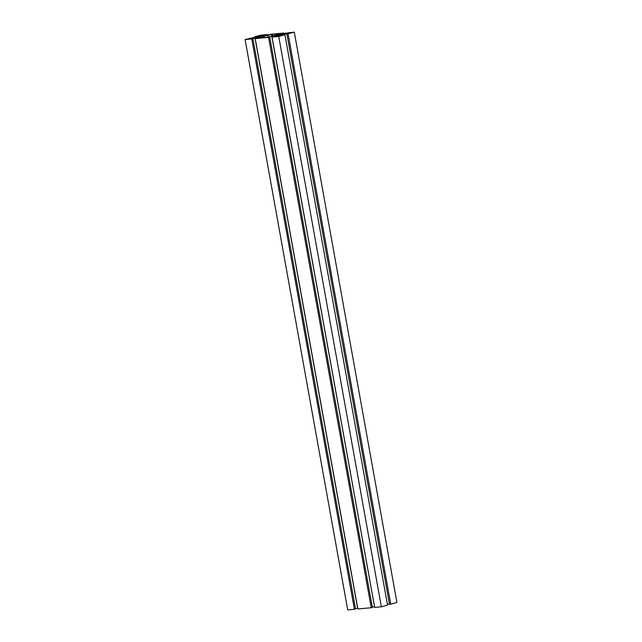 <?xml version="1.0" encoding="UTF-8"?>
<svg xmlns="http://www.w3.org/2000/svg" width="642" height="642" viewBox="0 0 642 642"><rect width="100%" height="100%" fill="white"/><g stroke="black" fill="none" stroke-linecap="round" stroke-linejoin="round"><path stroke-width="0.96" d="M259.954 36.963L263.228 36.241L259.954 36.963M276.774 35.414L280.048 34.7L276.774 35.414M272.048 37.059L278.732 36.45L381.356 606.81L374.671 607.42L272.048 37.059L277.697 35.711L275.274 35.623L275.402 36.353M252.531 37.91L245.092 39.539L347.715 609.9L354.4 609.282L251.776 38.929L252.9 38.608L251.68 38.721L260.796 37.164M254.609 37.718L254.465 36.923L260.483 36.474M286.886 33.938L389.509 604.299L390.729 604.186L288.106 33.825L283.266 34.162L283.395 34.917L283.299 34.243M278.732 36.45L284.912 34.724L278.989 35.479L280.971 34.58L281.1 35.286M283.266 34.162L280.971 34.58M284.438 33.954L284.583 34.748M389.469 604.09L387.391 604.283M390.729 604.186L396.908 602.461L294.285 32.1L286.509 33.248M288.106 33.825L294.285 32.1M286.476 33.031L279.487 34.556M284.302 33.849L284.149 33.031L279.447 34.323M281.806 33.456L281.95 34.283M283.026 33.344L283.154 34.066M284.149 33.031L270.78 34.259L269.688 34.796M269.656 34.572L262.666 36.104M267.481 35.398L267.329 34.58L262.626 35.864M264.986 35.005L265.13 35.832M266.205 34.893L266.334 35.615M267.329 34.58L260.644 35.19L254.465 36.923M255.685 36.811L255.797 37.445M256.808 36.49L256.96 37.316M260.451 36.265L256.11 37.477L252.491 37.701M251.776 38.929L245.092 39.539M354.4 609.282L355.524 608.969L252.9 38.608M355.491 608.752L357.698 608.151M254.986 37.798L357.61 608.159M256.198 37.661L256.31 38.303L256.198 37.661M258.453 37.164L258.582 37.902M255.227 38.608L268.597 37.38L371.22 607.741L357.851 608.969L255.227 38.608L260.756 36.955M371.22 607.741L372.344 607.428L269.72 37.067L268.5 37.18L271.807 36.249L374.519 606.602M268.597 37.38L269.72 37.067M372.312 607.204L374.43 606.61M271.807 36.249L275.274 35.623M381.356 606.81L387.535 605.077L284.912 34.724M281.405 33.448L277.336 34.917M277.28 34.604L266.992 37.421L257.843 38.239L262.096 37.035L262.241 37.854M262.096 37.035L264.159 36.121L264.44 37.653M281.381 33.392L272.385 34.219L267.61 35.495L267.923 37.22M267.61 35.495L264.159 36.121M288.868 32.71L284.976 33.793L293.073 32.325L288.868 32.71L288.996 33.424M278.363 35.639L274.479 36.73L282.568 35.254L278.363 35.639L278.5 36.361M250.195 38.231L254.401 37.846L246.303 39.322L250.195 38.231L250.324 38.953M260.692 35.294L264.897 34.909L256.808 36.385L260.692 35.294L260.821 36.016M283.499 34.219L283.612 34.853M256.006 37.701L256.126 38.359M272.826 36.161L272.946 36.811M273.019 36.121L273.131 36.755L273.019 36.121M271.735 34.339L272.056 36.096M272.385 34.219L272.698 35.976"/></g></svg>
